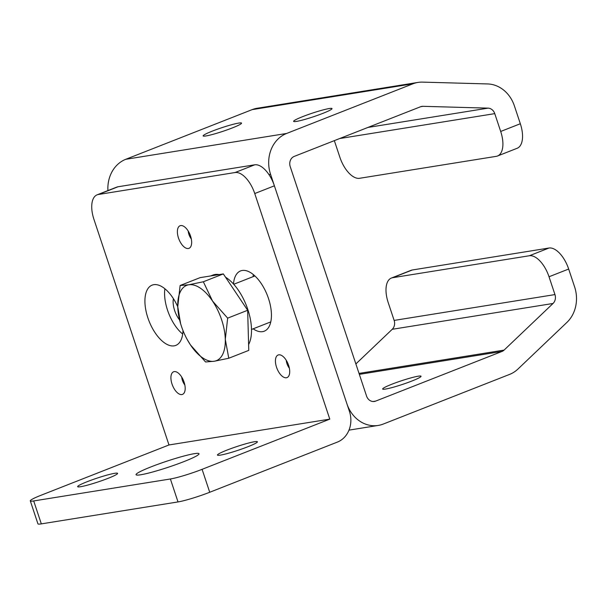 <?xml version="1.0" encoding="UTF-8"?>
<svg xmlns="http://www.w3.org/2000/svg" width="606" height="606" viewBox="0 0 606 606"><rect width="100%" height="100%" fill="white"/><g stroke="black" fill="none" stroke-linecap="round" stroke-linejoin="round"><path stroke-width="0.91" d="M232.409 127.896A20.233 1.894 -18.4 0 0 241.559 123.124A20.233 1.894 -18.4 0 0 212.305 131.131A20.233 1.894 -18.4 0 0 203.154 135.903A20.233 1.894 -18.4 0 0 232.409 127.896M322.862 113.367A20.233 1.894 -18.4 0 0 332.012 108.595A20.233 1.894 -18.4 0 0 302.758 116.602A20.233 1.894 -18.4 0 0 293.607 121.374A20.233 1.894 -18.4 0 0 322.862 113.367M391.794 384.249A20.233 1.894 161.6 0 1 421.049 376.25A20.233 1.894 161.6 0 1 411.898 381.022A20.233 1.894 161.6 0 1 382.644 389.022A20.233 1.894 161.6 0 1 391.794 384.249M173.399 298.652A16.998 8.401 -111.5 0 0 174.664 310.59A16.998 8.401 -111.5 0 0 179.596 319.998M392.643 277.707A24.285 12.006 -111.5 0 0 391.393 278.048L411.042 270.329A24.285 12.006 68.5 0 1 412.292 269.988L392.643 277.707L529.333 255.755L548.975 248.028A24.285 12.006 68.5 0 1 568.67 269.034L549.021 276.76A24.285 12.006 -111.5 0 0 529.333 255.755M391.393 278.048A24.285 12.006 -111.5 0 0 388.211 302.591L394.142 320.415L554.952 294.584L549.021 276.76M412.292 269.988L548.975 248.028M334.338 140.637L339.883 157.287A24.285 12.006 -111.5 0 0 359.57 178.293L496.261 156.34A24.285 12.006 -111.5 0 0 497.511 156A24.285 12.006 -111.5 0 0 500.692 131.464L520.334 123.738L514.403 105.906A32.376 27.982 80.9 0 0 487.61 83.939L422.533 82.121A32.376 27.982 80.9 0 0 418.004 82.416A32.376 27.982 80.9 0 0 412.959 83.795L286.6 133.464A32.376 27.982 80.9 0 0 270.579 174.346L346.897 403.763A32.376 27.982 80.9 0 0 378.227 425.435A32.376 27.982 80.9 0 0 383.272 424.056L509.631 374.387A32.376 27.982 80.9 0 0 517.978 369.024L566.928 322.384A32.376 27.982 80.9 0 0 574.602 286.865L568.67 269.034M418.004 82.416L257.194 108.247A32.376 27.982 80.9 0 0 252.157 109.625L125.79 159.287A32.376 27.982 80.9 0 0 107.929 190.579M520.334 123.738A24.285 12.006 68.5 0 1 517.16 148.273L497.511 156M500.692 131.464L494.761 113.633A8.098 6.999 80.9 0 0 488.057 108.141L422.988 106.315A8.098 6.999 80.9 0 0 421.852 106.391A8.098 6.999 80.9 0 0 420.594 106.739L294.236 156.401A8.098 6.999 80.9 0 0 290.229 166.627L366.547 396.036A8.098 6.999 80.9 0 0 374.379 401.46A8.098 6.999 80.9 0 0 375.637 401.111L501.995 351.45A8.098 6.999 80.9 0 0 504.086 350.101L553.036 303.47A8.098 6.999 80.9 0 0 554.952 294.584M355.866 363.941L392.226 329.3A8.098 6.999 80.9 0 0 394.142 320.415M80.606 486.709A21.043 1.962 -18.4 0 0 103.361 480.111A21.043 1.962 -18.4 0 0 117.602 473.369A21.043 1.962 -18.4 0 0 114.655 473.324A21.043 1.962 -18.4 0 0 91.9 479.922A21.043 1.962 -18.4 0 0 77.659 486.656A21.043 1.962 -18.4 0 0 80.606 486.709M140.675 474.778A33.186 3.098 -18.4 0 0 176.566 464.37A33.186 3.098 -18.4 0 0 199.018 453.75A33.186 3.098 -18.4 0 0 194.382 453.667A33.186 3.098 -18.4 0 0 158.492 464.067A33.186 3.098 -18.4 0 0 136.039 474.695A33.186 3.098 -18.4 0 0 140.675 474.778M220.402 455.121A21.043 1.962 -18.4 0 0 243.157 448.523A21.043 1.962 -18.4 0 0 257.399 441.782A21.043 1.962 -18.4 0 0 254.459 441.736A21.043 1.962 -18.4 0 0 231.697 448.334A21.043 1.962 -18.4 0 0 217.456 455.068A21.043 1.962 -18.4 0 0 220.402 455.121M188.337 248.513A12.143 5.999 -111.5 0 0 190.026 247.642A12.143 5.999 -111.5 0 0 190.11 234.848A12.143 5.999 -111.5 0 0 181.33 225.53A12.143 5.999 -111.5 0 0 180.709 225.568A12.143 5.999 -111.5 0 0 178.49 238.014A12.143 5.999 -111.5 0 0 188.337 248.513M181.868 394.559A12.143 5.999 -111.5 0 0 183.55 393.688A12.143 5.999 -111.5 0 0 183.633 380.894A12.143 5.999 -111.5 0 0 174.861 371.576A12.143 5.999 -111.5 0 0 174.233 371.614A12.143 5.999 -111.5 0 0 172.021 384.052A12.143 5.999 -111.5 0 0 181.868 394.559M286.388 377.765A12.143 5.999 -111.5 0 0 288.077 376.902A12.143 5.999 -111.5 0 0 288.161 364.1A12.143 5.999 -111.5 0 0 279.389 354.79A12.143 5.999 -111.5 0 0 278.76 354.828A12.143 5.999 -111.5 0 0 276.541 367.266A12.143 5.999 -111.5 0 0 286.388 377.765M182.974 330.505A32.376 16.006 68.5 0 1 175.801 345.397A32.376 16.006 68.5 0 1 174.134 345.852A32.376 16.006 68.5 0 1 148.447 319.491A32.376 16.006 68.5 0 1 152.114 285.131A32.376 16.006 68.5 0 1 153.78 284.676A32.376 16.006 68.5 0 1 177.763 306.795M253.149 328.823A32.376 16.006 -111.5 0 0 262.58 331.649A32.376 16.006 -111.5 0 0 264.246 331.194A32.376 16.006 -111.5 0 0 267.913 296.834A32.376 16.006 -111.5 0 0 242.226 270.473A32.376 16.006 -111.5 0 0 240.559 270.927A32.376 16.006 -111.5 0 0 233.484 283.994M164.877 288.751A32.376 16.006 -111.5 0 0 182.686 334.058M253.103 276.654A32.376 16.006 68.5 0 1 253.323 274.548M118.019 186.769L98.369 194.488A24.285 12.006 -111.5 0 0 97.119 194.829L116.769 187.11A24.285 12.006 68.5 0 1 118.019 186.769L254.702 164.809A24.285 12.006 68.5 0 1 274.397 185.815L349.442 411.406A24.285 20.99 -99.1 0 1 337.428 442.069L209.721 492.269A24.285 2.265 161.6 0 1 178.012 501.927L170.384 478.982A24.285 2.265 -18.4 0 0 202.093 469.324L329.793 419.132L254.747 193.541A24.285 12.006 -111.5 0 0 235.06 172.536L254.702 164.809M98.369 194.488L235.06 172.536M97.119 194.829A24.285 12.006 -111.5 0 0 93.945 219.372L168.983 444.963L329.793 419.132M168.983 444.963L41.284 495.155A24.285 2.265 -18.4 0 0 30.3 500.882A24.285 2.265 -18.4 0 0 33.694 500.942L41.329 523.879L178.012 501.927M33.694 500.942L170.384 478.982M41.329 523.879A24.285 2.265 161.6 0 1 37.928 523.826L30.3 500.882M286.244 360.275A8.31 4.106 -111.5 0 0 289.365 368.206M181.724 377.068A8.31 4.106 -111.5 0 0 184.838 384.992M188.193 231.022A8.31 4.106 -111.5 0 0 191.314 238.953M210.646 275.95L212.918 275.056A40.473 20.006 68.5 0 1 215.001 274.488A40.473 20.006 68.5 0 1 219.13 274.586M225.53 277.2A40.473 20.006 68.5 0 1 247.589 308.81A40.473 20.006 68.5 0 1 248.611 344.564M180.126 285.494L200.124 277.639L223.334 273.912L247.657 310.28L248.771 350.382L228.773 358.244L225.296 339.337L227.659 318.142L212.57 301.106A40.473 20.006 68.5 0 1 225.296 339.337A40.473 20.006 -111.5 0 1 214.244 361.252A40.473 20.006 68.5 0 1 190.473 344.935A40.473 20.006 68.5 0 1 185.762 336.762A40.473 20.006 68.5 0 1 180.618 323.687A40.473 20.006 68.5 0 1 177.755 306.697A40.473 20.006 68.5 0 1 188.807 284.782A40.473 20.006 68.5 0 1 212.57 301.106L203.336 281.767L188.807 284.782L180.126 285.494L177.755 306.697L180.618 323.687M187.133 339.405L190.473 344.935L205.563 361.971L214.244 361.252L228.773 358.244M223.334 273.912L203.336 281.767M247.657 310.28L227.659 318.142M268.966 174.604L270.579 174.346M125.79 159.287L286.6 133.464M252.157 109.625L412.959 83.795M339.678 138.539L494.761 113.633M367.94 127.434L488.057 108.141M420.753 106.679L422.988 106.315M373.076 401.528L375.637 401.111M359.335 374.364L501.995 351.45M359.017 373.41L504.086 350.101M392.226 329.3L553.036 303.47M274.397 185.815L254.747 193.541M202.093 469.324L209.721 492.269M348.988 430.131L378.227 425.435M270.761 321.9L251.498 329.467M254.914 275.942L233.734 284.267"/></g></svg>
